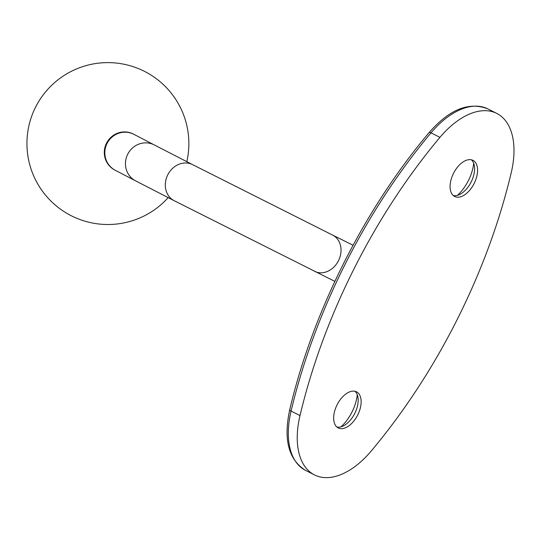 <?xml version="1.0" encoding="UTF-8"?>
<svg xmlns="http://www.w3.org/2000/svg" width="541" height="541" viewBox="0 0 541 541"><rect width="100%" height="100%" fill="white"/><g stroke="black" fill="none" stroke-linecap="round" stroke-linejoin="round"><path stroke-width="0.81" d="M371.295 450.937A404.857 229.891 116.9 0 0 511.225 172.721A75.909 43.104 116.9 0 0 496.753 113.407A75.909 43.104 116.9 0 0 439.928 137.373A404.857 229.891 116.9 0 0 299.998 415.589A75.909 43.104 116.9 0 0 314.47 474.903A75.909 43.104 116.9 0 0 371.295 450.937M454.724 196.498A20.24 11.496 -63.1 0 1 454.677 196.478A20.24 11.496 -63.1 0 1 453.547 173.269A20.24 11.496 -63.1 0 1 472.915 160.332A20.24 11.496 -63.1 0 1 472.969 160.359A20.24 11.496 -63.1 0 1 474.099 183.568A20.24 11.496 -63.1 0 1 454.724 196.498M338.308 427.978A20.24 11.496 -63.1 0 1 338.26 427.951A20.24 11.496 -63.1 0 1 337.124 404.742A20.24 11.496 -63.1 0 1 356.499 391.812A20.24 11.496 -63.1 0 1 356.546 391.833A20.24 11.496 -63.1 0 1 357.675 415.042A20.24 11.496 -63.1 0 1 338.308 427.978M134.026 134.391L133.492 134.107A20.24 19.686 117.6 0 0 129.482 132.552A20.24 19.686 117.6 0 0 106.509 143.216A20.24 19.686 117.6 0 0 114.706 169.975L115.24 170.253A20.24 19.686 117.6 0 1 106.273 145.204A20.24 19.686 117.6 0 1 130.009 132.829A20.24 19.686 117.6 0 1 134.026 134.391L154.259 144.927A20.24 19.28 117.4 0 0 150.391 143.446A20.24 19.28 117.4 0 0 126.919 156.004A20.24 19.28 117.4 0 0 135.622 180.87L115.24 170.253M471.387 159.798A20.24 11.496 -63.1 0 1 474.545 167.419A20.24 11.496 -63.1 0 1 461.304 193.57A20.24 11.496 -63.1 0 1 453.29 195.531M473.7 163.294A32.386 18.394 -63.1 0 1 457.476 195.328M354.964 391.271A20.24 11.496 -63.1 0 1 358.122 398.893A20.24 11.496 -63.1 0 1 344.881 425.043A20.24 11.496 -63.1 0 1 336.867 427.011M357.276 394.768A32.386 18.394 -63.1 0 1 341.053 426.802M299.998 415.589L291.078 411.072A404.857 229.891 116.9 0 1 431.008 132.856A4.051 1.265 -140 0 0 429.108 132.586C449.395 109.377 468.973 101.478 487.833 108.89A75.909 43.104 116.9 0 0 431.008 132.856L439.928 137.373M305.557 470.386C288.556 459.694 283.288 439.461 289.739 409.686A4.051 1.298 -166.6 0 0 291.078 411.072A75.909 43.104 116.9 0 0 305.557 470.386L314.47 474.903M353.063 245.229L332.607 235.085A20.24 16.643 116.4 0 1 335.508 237.012A20.24 16.643 116.4 0 1 337.51 262.466A20.24 16.643 116.4 0 1 314.625 271.359A20.24 16.643 116.4 0 1 314.524 271.305M332.607 235.085L192.61 164.647A20.24 17.481 117.1 0 0 189.161 163.382A20.24 17.481 117.1 0 0 166.946 176.636A20.24 17.481 117.1 0 0 174.168 200.691L135.622 180.87M487.833 108.89L496.753 113.407M174.168 200.691L334.865 281.394M186.814 161.678A80.974 80.974 0 0 0 35.564 107.172A80.974 80.974 0 0 0 168.177 197.621M192.61 164.647L154.259 144.927M289.739 409.686C312.759 311.744 364.079 209.705 429.108 132.586"/></g></svg>
